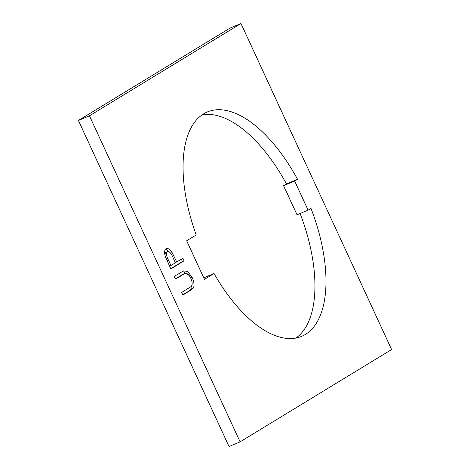 <?xml version="1.0" encoding="UTF-8"?>
<svg xmlns="http://www.w3.org/2000/svg" width="470" height="470" viewBox="0 0 470 470"><rect width="100%" height="100%" fill="white"/><g stroke="black" fill="none" stroke-linecap="round" stroke-linejoin="round"><path stroke-width="0.7" d="M203.575 113.893A121.695 58.257 67.2 0 0 196.207 234.959L186.655 240.781L204.479 279.35L214.026 273.534A121.695 58.257 67.2 0 0 301.746 336.309A121.695 58.257 67.2 0 0 310.981 208.404L308.109 210.155L294.655 181.044L297.528 179.293A121.695 58.257 67.2 0 0 207.288 111.989A121.695 58.257 67.2 0 0 203.575 113.893M240.957 23.5L89.441 115.814L240.088 441.847L229.043 446.5L78.39 120.461L229.912 28.153L240.957 23.5L391.61 349.539L240.088 441.847M166.08 248.853C167.902 247.884 169.917 249.135 172.126 252.613L176.732 261.972L182.842 258.247L184.052 260.862L170.804 268.934L165.299 256.473C164.142 252.549 164.4 250.011 166.08 248.853L166.427 248.671M193.429 287.963L190.873 290.184L182.877 295.06L181.667 292.446L191.314 286.418C192.588 284.685 192.395 281.924 190.726 278.14C189.151 274.956 187.436 273.317 185.591 273.217L175.457 279.01L174.253 276.395L183.388 270.937L187.63 271.396L192.018 277.165C194.075 281.624 194.545 285.225 193.429 287.963L191.801 288.651L189.251 290.865L182.765 294.819M89.441 115.814L78.39 120.461M202.018 114.909A121.695 58.257 67.2 0 1 286.477 183.946L283.604 185.697L297.058 214.808L308.109 210.155M295.971 338.036A121.695 58.257 67.2 0 0 300.107 213.521M286.477 183.946L297.528 179.293M283.604 185.697L294.655 181.044M203.78 277.846L214.026 273.534M181.326 259.17L182.425 261.549L184.052 260.862M182.425 261.549L170.692 268.693M165.651 249.176L169.77 252.19M170.657 253.23L172.126 252.613M175.275 262.589L176.732 261.972M166.01 252.002L164.8 254.576M168.495 260.168L170.957 265.491L175.369 262.8L173.042 257.689C171.339 253.336 169.417 251.262 167.291 251.462C165.975 253.318 166.374 256.215 168.495 260.168L167.056 260.774M169.5 266.108L170.957 265.491M184.81 273.428L175.351 278.769M182.548 271.349L189.093 275.438M190.556 277.782L192.018 277.165M192.113 282.858L191.801 288.651M174.323 260.503L175.768 259.892M189.251 290.865L190.873 290.184M181.772 274.856L183.394 274.175"/></g></svg>
